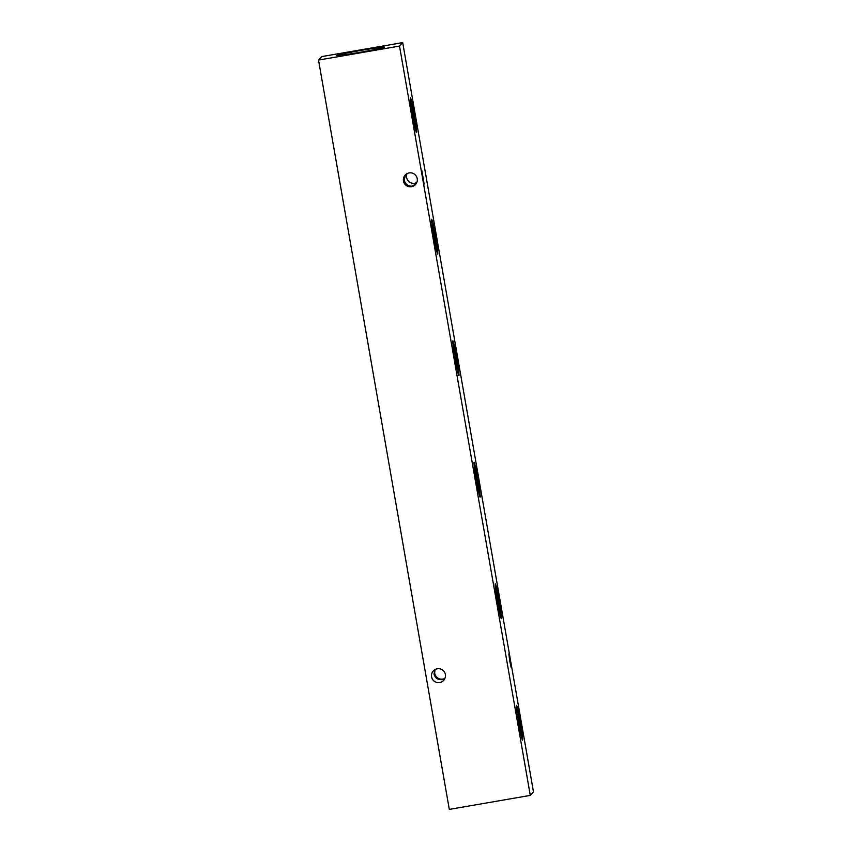<?xml version="1.0" encoding="UTF-8"?>
<svg xmlns="http://www.w3.org/2000/svg" width="852" height="852" viewBox="0 0 852 852"><rect width="100%" height="100%" fill="white"/><g stroke="black" fill="none" stroke-linecap="round" stroke-linejoin="round"><path stroke-width="1.28" d="M434.754 669.747L434.03 674.198C435.202 678.256 437.992 680.056 442.38 679.598L444.733 678.788M442.135 679.651L442.38 679.598C438.322 679.704 435.713 677.702 434.563 673.612L435.042 669.566M445.362 674.475A6.997 6.986 42.6 0 1 436.512 682.367A6.997 6.986 42.6 0 1 433.327 670.929A6.997 6.986 42.6 0 1 445.362 674.475M444.914 678.384A6.997 6.986 42.6 0 1 435.212 669.47M444.797 678.65L442.38 679.598M405.35 174.916L403.667 180.773C404.849 184.831 407.629 186.631 412.017 186.173L415.648 184.362M411.772 186.215L412.017 186.173C407.959 186.279 405.35 184.277 404.21 180.187L405.531 174.735M417.224 178.622A6.997 6.986 42.6 0 1 408.385 186.513A6.997 6.986 42.6 0 1 405.19 175.075A6.997 6.986 42.6 0 1 417.224 178.622M416.788 182.53A6.997 6.986 42.6 0 1 407.086 173.616M415.797 184.181L412.017 186.173M361.546 50.311A24.261 0.852 -9.9 0 0 336.732 55.529A24.261 0.852 -9.9 0 0 359.672 52.355A24.261 0.852 -9.9 0 0 384.508 47.201A24.261 0.852 -9.9 0 0 361.546 50.311M522.553 740.196A17.69 0.799 80.2 0 0 520.199 722.038A17.69 0.799 80.2 0 0 516.482 705.36A17.69 0.799 80.2 0 0 516.472 705.371A17.69 0.799 80.2 0 0 518.73 722.911A17.69 0.799 80.2 0 0 522.489 740.196A17.69 0.799 80.2 0 0 522.553 740.196M521.158 735.51A16.657 0.756 80.2 0 0 516.791 710.238M501.349 618.68A17.69 0.799 80.2 0 0 498.995 600.522A17.69 0.799 80.2 0 0 495.268 583.854L495.268 583.854A17.69 0.799 80.2 0 0 497.515 601.406A17.69 0.799 80.2 0 0 501.285 618.69A17.69 0.799 80.2 0 0 501.349 618.68M499.954 614.004A16.657 0.756 80.2 0 0 495.576 588.721M480.145 497.174A17.69 0.799 80.2 0 0 477.791 479.005A17.69 0.799 80.2 0 0 474.063 462.338A17.69 0.799 80.2 0 0 474.053 462.348A17.69 0.799 80.2 0 0 476.311 479.889A17.69 0.799 80.2 0 0 480.081 497.174A17.69 0.799 80.2 0 0 480.145 497.174M478.739 492.488A16.657 0.756 80.2 0 0 474.372 467.205M458.93 375.657A17.69 0.799 80.2 0 0 456.576 357.499A17.69 0.799 80.2 0 0 452.859 340.821A17.69 0.799 80.2 0 0 452.849 340.832A17.69 0.799 80.2 0 0 455.106 358.383A17.69 0.799 80.2 0 0 458.866 375.657A17.69 0.799 80.2 0 0 458.93 375.657M457.535 370.971A16.657 0.756 80.2 0 0 453.168 345.699M437.726 254.141A17.69 0.799 80.2 0 0 435.372 235.983A17.69 0.799 80.2 0 0 431.644 219.315A17.69 0.799 80.2 0 0 431.644 219.326A17.69 0.799 80.2 0 0 433.902 236.867A17.69 0.799 80.2 0 0 437.662 254.152A17.69 0.799 80.2 0 0 437.726 254.141M436.33 249.466A16.657 0.756 80.2 0 0 431.953 224.182M416.522 132.635A17.69 0.799 80.2 0 0 414.168 114.466A17.69 0.799 80.2 0 0 410.44 97.799A17.69 0.799 80.2 0 0 410.43 97.81A17.69 0.799 80.2 0 0 412.688 115.35A17.69 0.799 80.2 0 0 416.458 132.635A17.69 0.799 80.2 0 0 416.522 132.635M415.126 127.949A16.657 0.756 80.2 0 0 410.749 102.666M422.698 177.482L424.158 184.075L421.783 170.293L422.698 177.482M509.752 661.109L511.221 667.702L508.836 653.921L509.752 661.109M402.698 42.6L321.705 56.605L318.52 60.077L399.513 46.072L402.698 42.6L533.48 791.923L530.295 795.395L399.513 46.072M530.295 795.395L449.302 809.4L318.52 60.077"/></g></svg>
